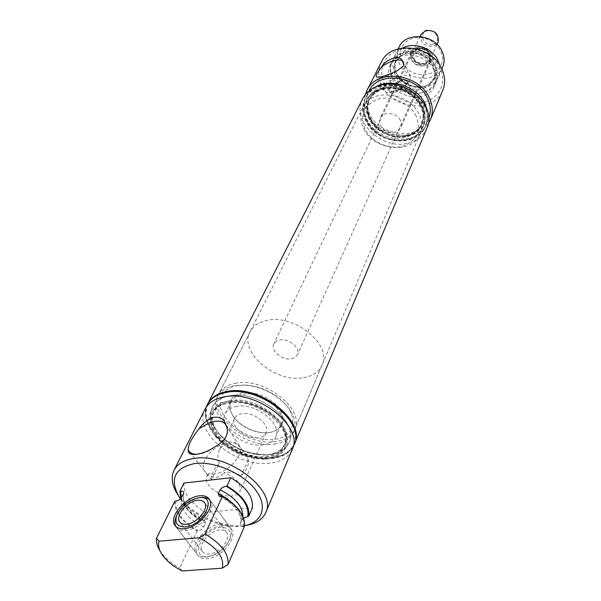 <?xml version="1.0" encoding="UTF-8"?>
<svg xmlns="http://www.w3.org/2000/svg" width="601" height="601" viewBox="0 0 601 601"><rect width="100%" height="100%" fill="white"/><g stroke="black" fill="none" stroke-linecap="round" stroke-linejoin="round"><path stroke-width="0.45" stroke-dasharray="3 2.25" d="M425.08 64.442L429.948 60.378C430.925 52.032 426.702 48.042 417.297 48.411L412.549 52.325C409.191 58.545 417.875 66.906 425.08 64.442M291.53 358.82L295.204 357.422L297.442 354.815C301.003 348.249 288.675 337.98 279.593 340.023L276.039 341.398L273.838 343.892C270.165 350.488 282.402 360.758 291.53 358.82M303.505 377.676C312.73 376.083 318.913 371.884 322.053 365.07C332.533 345.124 294.67 313.85 267.122 320.378C258.858 322.068 253.186 325.862 250.099 331.767C238.507 351.991 275.581 383.31 303.505 377.676M417.605 49.057L413.24 52.663C412.226 60.37 416.065 64.089 424.772 63.804L429.242 60.07C430.143 52.392 426.267 48.719 417.605 49.057M424.945 63.421L429.422 59.687C430.324 52.009 426.447 48.335 417.785 48.673L413.42 52.279C412.406 59.987 416.245 63.698 424.945 63.421M417.477 48.027L412.737 51.941C408.748 59.266 420.94 68.176 427.687 62.902L430.121 59.987C431.097 51.648 426.883 47.659 417.477 48.027M421.106 34.34C419.979 42.633 424.051 46.608 433.329 46.262L435.717 45.105L438.121 42.22M433.051 44.136C442.096 41.815 435.575 27.984 426.793 31.027C417.778 33.461 424.374 47.111 433.051 44.136M236.223 383.145C227.621 384.663 221.784 388.351 218.704 394.226C207.12 414.322 246.583 446.618 275.634 441.637C285.25 440.27 291.62 436.198 294.76 429.422C305.308 409.627 264.913 377.188 236.223 383.145M370.749 118.54C380.17 138.606 415.043 141.859 422.082 122.935C424.434 117.165 424.103 111.11 421.076 104.754C412.203 84.651 377.541 80.857 369.953 98.812C367.023 105.085 367.286 111.658 370.749 118.54M369.878 118.78C376.489 131.544 394.061 139.364 407.854 135.683C422.826 130.139 427.536 119.742 421.992 104.506C415.576 91.269 397.088 83.051 383.1 87.205C368.24 93.358 363.83 103.883 369.878 118.78M366.077 121.394C362.027 113.409 361.727 105.768 365.16 98.474C373.972 77.822 414.029 82.277 424.253 105.513C427.709 112.8 428.107 119.749 425.44 126.368C417.357 148.304 377.022 144.571 366.077 121.394M401.964 86.319C385.038 82.029 372.853 85.92 365.408 97.978C361.975 105.273 362.275 112.913 366.317 120.899C377.263 144.067 417.575 147.793 425.651 125.864C428.318 119.246 427.927 112.297 424.471 105.01C421.504 99.142 416.974 94.289 410.889 90.451M369.082 118.99C362.057 105.904 368.18 90.526 382.709 86.439C397.133 82.142 416.208 90.623 422.819 104.281C428.528 119.997 423.667 130.71 408.229 136.427C394.008 140.213 375.903 132.145 369.082 118.99M375.663 86.852C371.373 89.294 368.173 92.562 366.077 96.671C362.636 103.958 362.936 111.591 366.971 119.569C377.886 142.715 418.153 146.434 426.222 124.505C427.995 120.253 428.423 115.692 427.506 110.839M368.999 90.886L368.789 91.299C365.363 98.572 365.641 106.182 369.638 114.13C380.463 137.201 420.505 140.837 428.558 118.96L428.738 118.532M428.258 123.761C416.365 143.023 378.562 137.02 367.91 114.611C364.461 107.902 363.605 101.238 365.325 94.635M381.395 61.978C377.766 69.618 377.991 77.597 382.056 85.898C393.031 109.93 434.313 113.356 442.757 90.375M397.253 70.745C389.748 75.794 383.288 77.972 377.871 77.289L377.563 77.206M410.055 80.016L407.914 83.021C402.775 87.941 396.773 91.006 389.884 92.216C386.713 92.554 384.723 92.021 383.904 90.623L384.174 87.43C387.375 79.783 408.56 71.384 410.333 77.131L410.055 80.016M390.552 86.739C397.584 80.865 403.136 79.084 407.208 81.39L407.035 83.434L405.57 85.485C402.077 88.835 397.982 90.931 393.279 91.75L389.147 90.608L389.343 88.482L390.552 86.739M410.07 89.519L409.484 85.973C407.29 79.565 397.577 79.663 394.797 87.461L393.197 91.961C392.415 94.763 391.822 95.799 391.409 95.063L391.454 94.462C391.732 90.946 407.486 91.337 410.07 89.519M400.364 120.29C396.78 112.41 383.085 110.945 380.193 118.081L379.471 121.763L380.553 125.632C384.234 133.505 397.945 134.887 400.762 127.607L401.408 124.039L400.364 120.29M430.361 54.082C427.146 46.547 414.397 45.383 411.557 52.31L410.821 55.87L411.768 59.582C415.058 67.117 427.844 68.198 430.601 61.122L431.27 57.673L430.361 54.082M416.14 116.046C409.829 103.177 391.762 95.138 378.112 99.12C363.62 105.047 359.345 115.249 365.288 129.741C371.786 142.167 388.975 149.829 402.445 146.291C417.049 140.942 421.609 130.86 416.14 116.046M363.823 128.967C374.243 150.874 412.481 154.517 420.122 133.85C422.661 127.592 422.27 121.004 418.957 114.092C409.198 92.118 371.178 87.844 362.899 107.369C359.676 114.235 359.984 121.432 363.823 128.967M367.354 121.748C377.653 143.564 415.622 147.11 423.239 126.503C425.771 120.253 425.403 113.694 422.127 106.813C412.474 84.944 374.754 80.759 366.482 100.232C363.274 107.076 363.56 114.25 367.354 121.748M420.497 106.084C411.602 85.958 376.895 82.149 369.299 100.112C366.37 106.392 366.64 112.973 370.103 119.854C379.547 139.935 414.472 143.203 421.511 124.272C423.863 118.502 423.525 112.44 420.497 106.084M411.272 59.394C416.628 71.504 437.46 65.501 431.217 53.497C425.801 41.138 404.811 47.509 411.272 59.394M402.377 62.023C412.519 84.876 452.057 73.765 440.36 50.792L437.949 46.893L434.688 43.475L430.737 40.703L426.297 38.734L421.602 37.66L416.899 37.547L412.429 38.389L408.41 40.132L405.059 42.694L402.535 45.939L400.957 49.688L400.401 53.752L400.882 57.936L402.377 62.023M399.139 46.991C396.615 52.422 396.75 58.079 399.552 63.954C407.193 81.18 436.521 83.547 442.697 67.154M402.835 47.922L398.02 51.393L394.654 56.043C392.122 61.497 392.273 67.184 395.12 73.097C402.88 90.435 432.502 92.892 438.7 76.425L440.067 70.85L439.586 64.931M429.362 89.369C438.73 81.293 439.233 71.699 430.887 60.588C420.167 51.01 409.183 49.357 397.922 55.623C375.858 70.452 408.522 104.935 429.362 89.369M392.445 78.754C400.251 96.092 429.94 98.602 436.123 82.157C438.204 77.101 437.971 71.819 435.44 66.313C428.04 48.966 398.583 46.022 391.957 61.715C389.425 67.162 389.591 72.841 392.445 78.754M433.839 69.949C426.394 52.557 396.818 49.582 390.184 65.299C387.645 70.753 387.818 76.447 390.695 82.375C398.546 99.758 428.348 102.298 434.538 85.823C436.619 80.759 436.386 75.471 433.839 69.949M384.678 84.102C391.567 97.798 410.092 106.046 424.764 101.937C439.534 98.031 447.009 82.307 440.127 68.138C433.471 53.902 413.916 45.218 399.026 49.875C384.031 54.315 377.578 70.482 384.678 84.102M219.771 529.962C209.509 530.398 197.271 545.347 202.319 551.515C203.694 553.371 205.91 554.205 208.968 554.009C219.327 553.679 231.61 538.541 226.607 532.501C225.202 530.57 222.926 529.721 219.771 529.962M207.773 556.676L209.268 556.488C218.035 554.362 224.639 549.179 229.064 540.953C232.234 531.983 229.522 527.468 220.92 527.4C202.785 528.226 188.624 558.599 207.773 556.676M220.62 523.989C206.519 524.628 189.646 545.16 196.602 553.671C198.48 556.203 201.515 557.337 205.707 557.082L207.398 556.872C217.344 554.453 224.819 548.585 229.837 539.262C231.948 534.439 232.031 530.518 230.078 527.483C228.132 524.808 224.984 523.644 220.62 523.989M175.86 526.499L176.303 527.212C178.136 529.676 181.156 530.758 185.371 530.435C199.727 529.782 217.179 508.867 210.463 500.798L209.614 499.792M200.043 497.628C189.142 500.295 181.156 506.711 176.085 516.89M242.015 413.691C238.342 414.277 235.877 415.824 234.608 418.334C229.995 426.5 246.463 439.819 258.407 437.723C262.254 437.167 264.808 435.56 266.085 432.9C270.533 424.787 253.907 411.43 242.015 413.691M208.089 474.429L206.954 476.067C202.364 484.113 219.756 497.793 232.106 495.983C236.08 495.509 238.702 493.969 239.972 491.348C241.437 483.662 236.05 477.412 223.805 472.589C231.092 471.567 236.794 472.747 240.918 476.135C246.643 470.222 249.107 464.768 248.311 459.765L242.834 450.9C240.19 446.746 236.952 443.869 233.12 442.276L228.696 441.765L224.556 443.403L219.801 449.248C217.382 454.153 217.231 458.841 219.342 463.296L211.672 479.478L207.721 475.368L208.089 474.429C210.756 476.706 213.55 477.652 216.473 477.277C219.635 476.961 222.085 475.399 223.805 472.589M236.989 406.321C231.19 407.275 227.276 409.724 225.247 413.668C217.772 426.778 244.089 448.121 263.261 444.845C269.503 443.959 273.65 441.344 275.701 437.017C282.74 424.036 256.011 402.617 236.989 406.321M268.685 432.652C274.882 431.736 279.007 429.106 281.058 424.772C288.089 411.76 261.683 390.477 242.804 394.264C237.042 395.24 233.15 397.704 231.122 401.656C228.838 406.9 230.13 412.602 234.999 418.769C243.172 427.784 253.337 432.487 265.499 432.885L268.685 432.652M242.654 392.693C228.463 396.675 225.766 405.179 234.555 418.183C243.044 427.544 253.599 432.435 266.235 432.848L269.541 432.6C282.883 429.512 286.361 421.789 279.961 409.439C272.929 398.576 255.207 390.62 242.654 392.693M237.823 385.519C220.695 388.178 215.143 403.286 225.09 417.372C234.796 431.503 257.386 441.66 274.131 439.406C293.866 437.43 299.471 418.123 283.567 402.219C273.29 392.175 260.999 386.488 246.688 385.151L237.823 385.519M274.582 444.041C284.213 442.682 290.591 438.617 293.731 431.849C297.007 423.119 294.054 413.736 284.882 403.699C273.68 392.761 260.293 386.563 244.705 385.106L235.059 385.511C226.449 387.014 220.605 390.703 217.524 396.577C205.94 416.666 245.493 448.992 274.582 444.041M229.995 395.789C221.333 397.269 215.459 400.935 212.386 406.794C208.96 414.389 210.62 422.721 217.367 431.796C230.468 446.881 247.003 454.536 266.979 454.762L270.029 454.499C279.72 453.177 286.129 449.135 289.261 442.374C299.824 422.623 258.911 389.966 229.995 395.789C258.911 389.966 299.824 422.623 289.261 442.374C286.129 449.135 279.72 453.177 270.029 454.499L266.979 454.762C247.003 454.536 230.468 446.881 217.367 431.796C210.62 422.721 208.96 414.389 212.386 406.794C215.459 400.935 221.333 397.269 229.995 395.789M230.438 400.597C222.408 401.941 216.969 405.329 214.136 410.761C211.011 417.725 212.551 425.388 218.749 433.734C230.859 447.67 246.147 454.747 264.613 454.957L267.43 454.717C276.332 453.5 282.222 449.796 285.107 443.606C294.873 425.41 257.13 395.293 230.438 400.597C257.13 395.293 294.873 425.41 285.107 443.606C282.222 449.796 276.332 453.5 267.43 454.717L264.613 454.957C246.147 454.747 230.859 447.67 218.749 433.734C212.551 425.388 211.011 417.725 214.136 410.761C216.969 405.329 222.408 401.941 230.438 400.597M266.348 457.181C275.266 455.979 281.163 452.275 284.048 446.085C293.814 427.904 255.981 397.742 229.251 403.023C221.206 404.368 215.767 407.748 212.934 413.172C202.312 431.616 239.318 461.613 266.348 457.181M266.987 458.112L264.32 458.345C244.983 458.18 228.996 450.78 216.36 436.146C205.219 418.596 209.291 407.23 228.568 402.039C246.342 399.154 271.757 410.566 281.749 425.921C292.018 441.239 284.641 456.129 266.987 458.112L264.32 458.345C244.983 458.18 228.996 450.78 216.36 436.146C205.219 418.596 209.291 407.23 228.568 402.039L236.208 401.626C252.495 402.798 266.356 409.206 277.79 420.865C293.28 437.303 287.053 456.242 266.987 458.112M272.463 457.631C293.1 455.325 301.927 437.911 289.983 419.874C278.353 401.799 248.468 388.389 227.644 391.882C205.82 394.94 199.652 414.682 213.438 432.029C225.044 447.647 249.926 459.164 269.346 457.902L272.463 457.631M207.548 404.285C194.942 427.018 239.784 463.221 272.629 457.879C283.462 456.429 290.689 451.952 294.31 444.44M206.406 406.892C203.897 414.93 206.03 423.525 212.792 432.652C224.496 448.451 249.67 460.103 269.286 458.803L272.343 458.533C282.154 457.248 289.066 453.402 293.063 446.994M227.952 401.137C208.772 403.722 203.221 420.963 215.346 436.266C228.395 451.396 244.907 459.036 264.883 459.194L267.565 458.954C285.768 456.918 293.401 441.585 282.816 425.778C272.516 409.927 246.282 398.155 227.952 401.137M205.129 409.026C191.997 431.668 237.237 468.397 270.382 463.07C281.426 461.621 288.72 457.045 292.259 449.353M177.498 494.202C189.127 512.976 220.8 528.151 243.285 525.755L245.208 525.537M196.632 454.296L198.908 454.138C204.468 453.327 210.027 450.758 215.579 446.438M224.556 443.403L223.519 443.771C210.523 448.293 199.186 463.957 204.355 470.733L204.49 470.936C206.391 473.408 209.591 474.414 214.076 473.956C228.162 472.874 245.088 453.732 239.281 445.822L236.711 443.373L233.12 442.276M219.342 463.296C213.686 468.99 211.131 474.384 211.672 479.478M248.311 459.765L240.918 476.135M180.57 498.995C192.373 515.56 220.432 528.332 240.445 526.228L244.562 525.657M183.944 483.076C183.463 493.872 190.742 503.668 205.782 512.465L252.315 507.905M243.63 518.017L241.97 519.925L240.272 523.817C239.904 525.92 240.933 526.867 243.352 526.671L244.404 526.581M221.844 525.65C207.751 526.273 190.908 546.805 197.872 555.332C199.757 557.863 202.792 559.005 206.984 558.75C221.266 558.329 238.176 537.444 231.31 529.158C229.364 526.476 226.209 525.312 221.844 525.65M182.351 570.95L179.759 567.975L197.09 530.803L199.885 530.3L202.612 528.73L205.647 523.336L204.911 520.887L201.966 520.646L205.782 512.465M180.758 498.815C183.936 507.229 191.005 514.509 201.966 520.646M175.8 501.204C175.146 511.999 182.584 521.841 198.097 530.713M174.786 501.309C174.425 512.075 181.863 521.908 197.09 530.803M159.445 549.87C163.682 556.827 170.451 562.867 179.759 567.975M294.513 443.974C290.937 451.591 283.68 456.136 272.749 457.609L269.609 457.879C250.039 459.156 224.977 447.557 213.287 431.811C205.812 421.669 203.972 412.339 207.773 403.827M426.89 128.208C423.54 135.683 417.492 140.619 408.77 143.008C382.401 151.084 350.308 120.591 362.816 98.549M383.1 87.205C397.088 83.051 415.576 91.269 421.992 104.506C427.536 119.742 422.826 130.139 407.854 135.683C394.061 139.364 376.489 131.544 369.878 118.78C363.83 103.883 368.24 93.358 383.1 87.205M407.2 135.428C385.759 142.084 359.608 117.3 369.683 99.345C372.402 94.094 376.932 90.511 383.273 88.595C404.353 81.473 430.827 105.731 421.849 123.49C419.107 129.5 414.224 133.482 407.2 135.428M382.897 89.354C403.992 82.239 430.489 106.512 421.511 124.272C418.769 130.289 413.886 134.271 406.854 136.217C385.399 142.865 359.218 118.066 369.299 100.112C372.019 94.86 376.549 91.277 382.897 89.354M381.207 88.61C404.12 80.865 432.945 107.218 423.239 126.503C420.264 133.069 414.945 137.404 407.268 139.522C383.934 146.712 355.484 119.742 366.482 100.232C369.435 94.56 374.34 90.683 381.207 88.61M229.74 402.016L237.117 401.618C252.818 402.745 266.183 408.935 277.204 420.174C284.979 429.144 287.406 437.438 284.483 445.056C281.606 451.246 275.709 454.949 266.791 456.159C239.784 460.606 202.807 430.617 213.43 412.173C216.262 406.749 221.701 403.361 229.74 402.016M430.061 83.584C436.987 78.22 438.685 71.211 435.147 62.564C429.82 50.446 411.107 45.007 401.31 52.663C394.541 58.252 393.016 65.284 396.72 73.75C402.189 85.507 420.152 90.841 430.061 83.584M429.114 84.012L434.568 77.491C436.394 73.097 436.206 68.514 434.005 63.744C428.859 52.069 410.814 46.818 401.37 54.188L396.517 59.875C394.361 64.562 394.496 69.438 396.938 74.516C402.212 85.86 419.558 91.014 429.114 84.012M428.212 86.071L433.674 79.542C435.5 75.148 435.304 70.565 433.096 65.779C427.935 54.09 409.852 48.824 400.394 56.193L395.533 61.888C393.37 66.576 393.512 71.466 395.961 76.552C401.25 87.911 418.634 93.08 428.212 86.071M241.948 519.97L242.894 516.176M240.272 523.817L240.347 523.651C242.549 517.949 240.468 511.594 234.097 504.57M243.352 526.671C244.78 515.921 237.448 505.824 221.341 496.403M181.299 498.199C184.259 506.853 191.434 514.313 202.822 520.564M183.553 493.789C181.412 504.772 188.774 514.621 205.647 523.336M181.705 497.56C179.579 508.529 186.971 518.385 203.897 527.122M429.948 60.378L297.442 354.815M412.549 52.325L273.838 343.892M429.422 59.687L429.242 60.07M413.42 52.279L413.24 52.663M437.107 44.459L430.121 59.987M420.046 36.563L412.737 51.941M250.099 331.767L218.704 394.226M322.053 365.07L294.76 429.422M365.408 97.978L365.16 98.474M368.789 91.299L366.077 96.671M377.871 77.289L377.353 77.176M383.904 90.623L376.031 76.417M410.333 77.131L403.654 62.429M407.208 81.39L409.484 85.973M389.147 90.608L391.409 95.063M411.557 52.31L394.797 87.461M391.454 94.462L380.193 118.081M293.731 431.849L420.122 133.85M217.524 396.577L362.899 107.369M369.953 98.812L369.683 99.345M422.082 122.935L421.849 123.49M430.601 61.122L400.762 127.607M441.878 69.04L438.7 76.425M434.568 77.491L429.369 83.689C414.788 95.033 387.66 74.915 396.517 59.875L395.533 61.888L400.153 56.486C402.708 54.037 412.121 50.792 423.081 56.141C433.223 63.067 436.754 70.865 433.674 79.542L434.568 77.491M391.957 61.715L390.184 65.299M436.123 82.157L434.538 85.823M398.23 48.839L394.654 56.043M405.57 85.485L407.914 83.021M393.279 91.75L389.884 92.216M428.558 118.96L426.222 124.505M425.651 125.864L425.44 126.368M229.064 540.953L229.837 539.262M209.268 556.488L207.398 556.872M230.078 527.483L210.463 500.798M202.319 551.515L179.939 522.171M226.607 532.501L204.565 502.684M196.602 553.671L176.303 527.212M234.608 418.334L219.801 449.248M207.548 474.82L206.954 476.067M281.058 424.772L275.701 437.017M231.122 401.656L225.247 413.668M265.499 432.885L266.235 432.848M234.999 418.769L234.555 418.183M246.688 385.151L244.705 385.106M283.567 402.219L284.882 403.699M264.613 454.957L266.979 454.762L264.613 454.957M218.749 433.734L217.367 431.796L218.749 433.734M284.483 445.056L284.048 446.085M213.43 412.173L212.934 413.172M264.883 459.194L269.286 458.803M215.346 436.266L212.792 432.652M239.281 445.822L225.766 424.749M197.316 454.281L195.881 454.386M204.49 470.936L189.217 451.509M242.834 450.9L239.153 445.619M207.713 475.368L204.355 470.733M266.085 432.9L239.972 491.348M179.038 496.779L177.716 494.57M242.248 526.033L244.787 525.612M219.057 496.08C235.261 503.563 243.871 518.227 240.347 523.651L241.97 519.925M204.911 520.887C188.504 511.173 181.412 502.06 183.658 493.556M161.286 553.273L160.497 551.801M231.31 529.158L209.186 499.07M197.872 555.332L175.289 525.898M237.117 401.618L236.208 401.626M277.204 420.174L277.79 420.865"/><path stroke-width="0.9" d="M437.107 44.459L438.121 42.22C439.113 33.964 434.996 30.042 425.778 30.448L421.106 34.34L420.046 36.563M410.889 90.451L401.964 86.319M427.506 110.839L425.05 103.672C417.214 86.499 390.883 77.589 375.663 86.852M428.738 118.532C431.202 112.041 430.767 105.258 427.424 98.188C417.417 75.29 378.149 70.685 368.999 90.886M365.325 94.635L367.008 90.3C376.376 68.476 418.559 73.134 429.257 97.678C432.87 105.355 433.276 112.688 430.474 119.667L428.258 123.761M430.474 119.667L442.757 90.375C445.521 83.471 445.183 76.267 441.735 68.739C431.548 44.692 390.68 40.44 381.395 61.978L367.008 90.3M376.714 73.833L376.031 76.417L377.218 77.138C381.612 77.138 388.291 75.005 397.253 70.745L403.594 65.93L403.654 62.429L402.204 60.506C399.657 54.699 386.871 58.567 381.77 66.561L376.714 73.833M377.563 77.206L376.617 76.778M381.77 66.561C390.297 60.964 397.111 58.951 402.204 60.506M441.878 69.04L442.697 67.154C444.77 62.113 444.567 56.862 442.081 51.393C434.846 34.167 405.758 31.357 399.139 46.991L398.23 48.839M439.586 64.931L438.039 60.573C432.547 48.185 414.254 41.642 402.835 47.922M209.614 499.792C207.676 497.936 204.888 497.17 201.267 497.478L200.043 497.628M185.078 526.874C203.964 525.687 218.238 495.089 199.171 497.741L198.961 497.763C189.007 499.792 181.637 505.516 176.852 514.937C174.335 522.908 177.07 526.889 185.078 526.874M176.852 514.937L176.085 516.89C174.606 520.706 174.53 523.907 175.86 526.499M186.34 524.222C196.752 523.711 209.441 508.559 204.565 502.684C203.191 500.806 200.922 500.009 197.752 500.302C187.437 500.918 174.793 515.883 179.714 521.878C181.051 523.689 183.26 524.47 186.34 524.222M294.31 444.44L294.452 444.109C306.3 421.834 260.053 384.963 227.463 391.619C217.757 393.294 211.169 397.411 207.706 403.962L207.548 404.285M293.063 446.994L294.174 444.77C306.022 422.495 259.752 385.617 227.14 392.265C217.434 393.933 210.846 398.05 207.383 404.601L206.406 406.892M244.787 525.612L245.208 525.537C255.635 524.049 262.479 519.745 265.725 512.63L292.259 449.353C304.106 427.093 257.626 390.124 224.932 396.72C215.196 398.38 208.592 402.482 205.129 409.026L174.057 470.207C170.737 477.292 171.886 485.285 177.498 494.202L177.716 494.57M225.931 425.035C224.458 419.566 220.74 416.951 214.775 417.184C208.742 418.709 203.469 422.593 198.954 428.829C191.411 438.445 187.85 445.506 188.271 450.006C187.978 453.049 190.081 454.544 194.581 454.491L196.339 454.333C202.898 453.334 209.313 450.697 215.579 446.438C226.081 440.383 229.529 433.246 225.931 425.035L225.766 424.749C222.821 420.655 217.337 420.024 209.313 422.856L198.954 428.829M265.725 512.63C277.587 490.739 228.215 452.576 194.326 458.39C184.237 459.81 177.483 463.747 174.057 470.207M188.271 450.006L188.932 451.141C190.494 453.222 193.064 454.273 196.632 454.296M244.562 525.657C262.66 522.322 268.144 505.959 255.282 489.552C242.669 473.115 214.324 460.944 194.769 463.529C174.583 467.909 169.339 478.989 179.038 496.779L180.57 498.995M199.216 537.737L205.069 534.056L222.4 496.291L219.057 496.08L218.321 493.639L220.086 489.815L222.768 487.246L226.968 486.021C242.691 495.419 249.933 505.494 248.709 516.244L252.315 507.905C253.562 497.14 246.38 487.08 230.776 477.735L183.944 483.076L179.924 491.212L180.781 491.115C182.967 490.874 183.921 491.693 183.658 493.556L180.375 499.161L177.603 500.761L174.786 501.309L156.485 538.293L159.017 541.185C157.98 544.814 158.739 548.841 161.286 553.273C165.621 560.297 172.637 566.195 182.351 570.95L222.287 568.178C224.571 557.45 216.878 547.301 199.216 537.737L159.017 541.185M184.049 528.707C179.834 529.03 176.814 527.956 174.981 525.492C168.197 517.206 185.596 496.651 199.765 495.78C204.152 495.367 207.292 496.464 209.186 499.07C215.894 507.116 198.413 528.031 184.049 528.707M226.968 486.021L230.776 477.735M248.709 516.244L243.63 518.017M205.069 534.056C221.386 543.725 229.041 553.889 228.027 564.549L244.404 526.581C245.554 515.846 238.214 505.749 222.4 496.291M228.027 564.549L222.287 568.178M179.924 491.212L180.758 498.815M156.485 538.293C156.072 541.892 157.056 545.746 159.445 549.87L160.497 551.801M207.773 403.827L207.841 403.699C211.304 397.141 217.893 393.031 227.591 391.356C260.18 384.693 306.412 421.556 294.565 443.838L294.513 443.974M207.841 403.699L362.816 98.549C366.144 92.216 371.658 87.874 379.351 85.537C405.179 76.748 437.761 106.46 426.89 128.208L294.565 443.838M247.815 516.327C249.28 505.554 242.03 495.487 226.074 486.119M242.894 516.176C242.519 506.08 234.916 497.29 220.086 489.815M234.097 504.57L226.983 498.537L218.321 493.639M180.781 491.115L181.299 498.199M199.171 497.741L201.267 497.478M294.452 444.109L294.174 444.77M207.706 403.962L207.383 404.601M195.881 454.386L194.604 454.491M175.289 525.898L174.981 525.492"/></g></svg>

